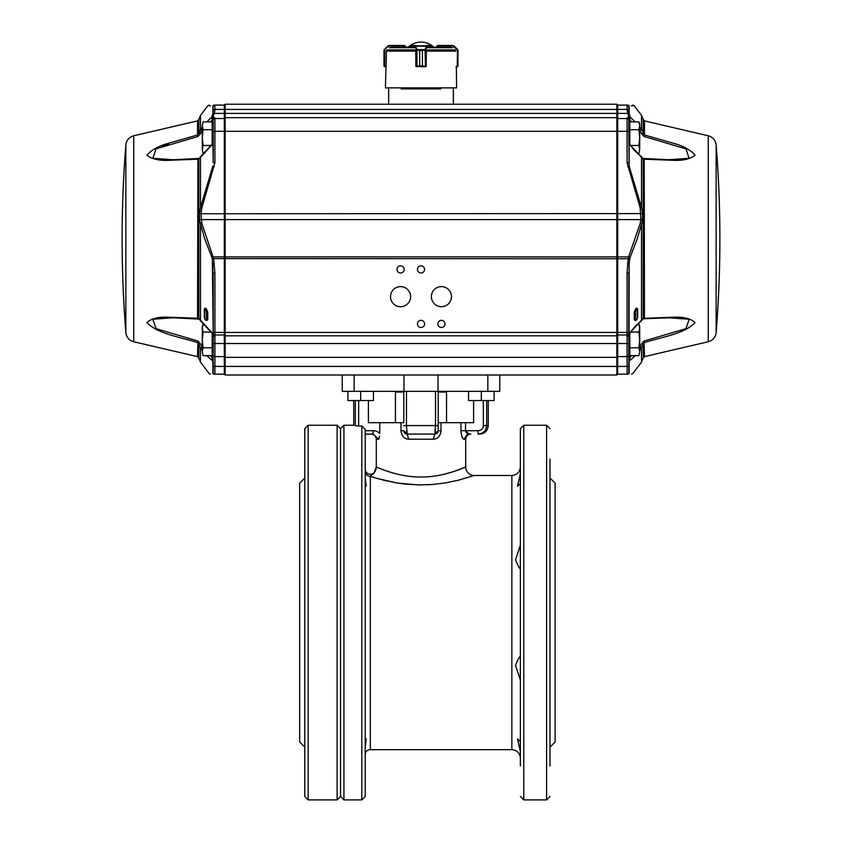 <?xml version="1.0" encoding="UTF-8"?>
<svg xmlns="http://www.w3.org/2000/svg" width="842" height="842" viewBox="0 0 842 842"><rect width="100%" height="100%" fill="white"/><g stroke="black" fill="none" stroke-linecap="round" stroke-linejoin="round"><path stroke-width="1.26" d="M629.816 124.258L628.795 125.279L628.795 120.238A1.705 1.705 0 0 0 627.09 118.533L617.691 118.533L617.691 374.153L616.849 375.006L616.849 104.229L617.691 105.082L617.691 118.533L616.849 117.68L225.151 117.68L225.151 375.006L224.309 374.153L224.309 105.082L225.151 104.229L225.151 117.68L224.309 118.533L214.91 118.533L224.309 118.533M617.691 374.153L627.09 374.153A1.705 1.705 0 0 0 628.795 372.448L628.795 366.428L628.795 372.448A1.705 1.705 0 0 1 627.09 374.153L627.785 374.153C632.763 374.153 632.763 374.153 627.785 374.153L627.09 374.153L627.09 334.979L617.691 334.979L616.849 335.832L225.151 335.832L224.309 334.979L214.91 334.979A1.705 1.705 0 0 1 213.205 333.274L213.205 362.155A1.705 1.495 -0 0 0 212.858 361.25L206.806 355.65M628.795 120.238L628.795 131.299L627.09 131.299L627.09 118.533L617.691 118.533L616.849 117.68L225.151 117.68M401.139 87.873L401.139 88.894L440.861 88.894L440.861 87.873M616.849 104.229L225.151 104.229M616.849 375.006L225.151 375.006M445.008 323.907A3.579 3.579 0 0 0 439.65 320.813A3.579 3.579 0 0 0 439.65 327.012A3.579 3.579 0 0 0 445.008 323.907M424.578 323.907A3.579 3.579 0 0 0 419.211 320.813A3.579 3.579 0 0 0 419.211 327.012A3.579 3.579 0 0 0 424.578 323.907M424.578 269.419A3.579 3.579 0 0 0 419.211 266.314A3.579 3.579 0 0 0 419.211 272.513A3.579 3.579 0 0 0 424.578 269.419M404.139 269.419A3.579 3.579 0 0 0 398.771 266.314A3.579 3.579 0 0 0 398.771 272.513A3.579 3.579 0 0 0 404.139 269.419M451.48 296.668A10.051 10.051 0 0 0 436.409 287.964A10.051 10.051 0 0 0 436.409 305.362A10.051 10.051 0 0 0 451.48 296.668M410.612 296.668A10.051 10.051 0 0 0 395.54 287.964A10.051 10.051 0 0 0 395.54 305.362A10.051 10.051 0 0 0 410.612 296.668M388.646 87.873L388.646 104.229M637.31 309.54C636.72 308.404 636.152 309.351 635.605 312.382L635.605 318.76C636.12 320.044 636.689 319.844 637.31 318.16L637.31 309.54A1.705 0.926 180 0 1 637.657 308.972L637.657 317.518A1.705 1.042 -0 0 0 637.31 318.16M635.605 318.76A1.705 1.421 -30.5 0 0 634.258 319.602L634.258 312.129L635.605 312.382L635.605 318.76M637.657 317.518C636.668 320.57 635.531 321.255 634.258 319.602M634.258 312.129C635.531 308.372 636.668 307.319 637.657 308.972M628.795 131.299L629.142 166.085L641.509 207.564L642.509 213.605L642.404 220.172A1.705 0.684 -172.2 0 0 640.867 219.604L640.152 207.816L627.09 162.738L627.09 131.299L214.91 131.299L214.91 117.901L213.015 116.722L214.91 117.901A1.705 1.61 0 0 0 213.205 119.511L213.205 120.238A1.705 1.705 0 0 1 214.91 118.533A1.705 1.705 0 0 0 213.205 120.238L213.205 162.738L214.91 162.738L214.91 131.299L213.205 131.299L213.205 119.511L212.258 119.017A1.705 0.631 -74.7 0 1 213.015 116.722L214.215 113.554L213.015 116.722A1.705 1.421 6.7 0 0 211.668 117.238L212.858 113.565A1.705 0.874 24.7 0 1 214.215 113.554L214.91 110.291L214.91 105.082L214.215 105.082C207.532 105.082 207.532 105.082 214.215 105.082A1.705 1.663 -90 0 0 212.858 105.797C206.174 105.734 206.174 105.734 212.858 105.797L213.205 106.776A1.705 1.705 0 0 1 214.91 105.082L224.309 105.082M627.09 272.966L628.795 272.966L628.795 333.274A1.705 1.705 0 0 1 627.09 334.979L627.09 272.966L627.785 263.146L628.616 256.894L640.152 223.498L640.867 219.604L201.133 219.604A1.705 0.684 -7.8 0 0 199.596 220.172L199.491 213.605L201.049 213.742L201.848 223.498A1.705 0.674 166.3 0 0 200.491 224.067L199.596 220.172M640.152 223.498A1.705 0.674 13.7 0 1 641.509 224.067L637.278 238.76L629.974 257.726L629.142 263.325L628.795 334.39A1.705 1.158 -0 0 1 629.142 333.685L643.172 318.36L671.969 317.266C682.694 316.603 690.377 318.35 695.039 322.486C685.114 333.706 661.612 337.105 644.477 342.557L639.699 350.567M642.404 220.172L641.509 224.067L641.509 320.486A1.705 1.147 -125.6 0 1 641.141 321.191L641.141 321.191C635.478 325.696 633.721 327.664 629.09 334.095L629.142 263.325L627.785 263.146M197.912 318.75L197.523 318.234L198.828 318.36A1.705 1.537 -16.5 0 0 198.88 318.697L200.859 321.191A1.705 1.147 -54.4 0 1 200.491 320.486L200.491 224.067L204.722 238.76L212.026 257.726A1.705 0.642 156.4 0 1 213.384 256.894L628.616 256.894A1.705 0.642 23.6 0 1 629.974 257.726M642.509 213.605L201.049 213.742L201.848 207.816L214.91 162.738M201.848 223.498L213.657 258.61L629.69 258.768M628.795 143.129A1.705 1.158 180 0 0 629.142 143.835L629.09 143.424C633.721 149.865 635.478 151.823 641.141 156.338L641.141 156.338A1.705 1.147 125.6 0 1 641.509 157.044L641.509 207.564L640.152 207.816M641.141 156.338L643.12 158.833A1.705 1.537 163.5 0 1 643.172 159.17L629.142 143.835L629.142 166.085L627.785 166.621M628.795 162.738L627.09 162.738M627.09 336.095A1.705 1.537 0 0 0 628.795 334.558L628.795 334.39M628.795 333.274L628.795 355.103A1.705 1.495 0 0 1 627.09 356.598L617.691 356.598L616.849 357.345L225.151 357.345L224.309 356.598L214.91 356.598A1.705 1.495 180 0 1 213.205 355.103L213.205 372.448A1.705 1.705 0 0 0 214.91 374.153L214.215 374.153A1.705 1.673 -90 0 1 212.858 373.438C207.879 373.49 207.879 373.49 212.858 373.438C207.879 373.49 207.879 373.49 212.858 373.438L212.858 361.25L211.5 356.734A1.705 1.295 180 0 0 213.205 355.44M628.795 122.079A1.705 1.295 180 0 1 630.5 120.785L629.742 119.017L628.795 119.511A1.705 1.61 180 0 0 627.09 117.901L628.985 116.722L627.09 110.291L627.09 105.082L627.785 105.082C634.468 105.082 634.468 105.082 627.785 105.082A1.705 1.663 -90 0 1 629.142 105.797L628.795 106.776A1.705 1.705 0 0 0 627.09 105.082L617.691 105.082M627.09 336.474A1.705 1.473 0 0 0 628.795 335L628.795 330.822M627.09 105.082A1.705 1.705 0 0 1 628.795 106.776L629.1 113.428L630.332 117.238A1.705 1.147 130.3 0 1 629.742 119.017A1.705 0.631 -105.3 0 0 628.985 116.722L627.09 118.533L617.691 118.533M628.795 106.776L629.142 105.797C635.826 105.734 635.826 105.734 629.142 105.797L629.142 113.565A1.705 0.874 155.3 0 0 627.785 113.554L628.985 116.722A1.705 1.421 173.3 0 1 630.332 117.238L635.194 121.869M627.09 110.291A1.705 0.916 180 0 1 628.795 111.197L629.1 113.428A1.705 0.863 156.7 0 0 627.711 113.396L214.289 113.396A1.705 0.863 23.3 0 0 212.9 113.428L212.858 105.797L213.205 111.197A1.705 0.916 0 0 1 214.91 110.291M627.785 374.153A1.705 1.673 -90 0 0 629.142 373.438C634.121 373.49 634.121 373.49 629.142 373.438C634.121 373.49 634.121 373.49 629.142 373.438L628.795 362.513M631.289 105.776L632.879 105.766M628.795 111.197L628.795 110.334A1.705 0.916 180 0 0 627.09 109.418L214.91 109.418A1.705 0.916 0 0 0 213.205 110.334L213.205 111.197M629.09 143.424L628.795 142.466M214.215 374.153C209.237 374.153 209.237 374.153 214.215 374.153L214.91 374.153L214.91 366.417L628.795 366.428L628.795 355.44A1.705 1.295 -0 0 0 630.5 356.734L631.732 355.65M628.795 362.155A1.705 1.495 180 0 1 629.142 361.25L630.5 355.65M629.1 334.095L628.795 335M641.446 133.394L644.088 136.509L644.477 134.962L641.509 129.194L644.477 134.962L671.969 142.877C682.694 145.561 690.377 149.655 695.039 155.17C690.177 159.212 682.452 160.906 671.853 160.264L643.172 159.17L643.172 318.36A1.705 1.537 -163.5 0 1 643.12 318.697L641.141 321.191M639.699 130.11L640.152 130.647L639.699 130.11M639.699 126.953L641.509 129.194L641.509 115.396L634.184 105.745L632.826 105.082M631.732 121.869L630.5 120.785L630.5 121.869M642.856 158.422L668.843 159.738L689.061 158.307L686.019 148.876L644.088 136.509L641.478 133.646L640.152 130.647L641.509 129.194M641.478 133.646L643.172 133.152L643.172 119.459L644.477 120.901L644.477 134.962M668.843 159.748L644.214 158.706L644.477 318.234L642.856 319.118M644.088 318.75L668.843 317.781L644.33 318.729M644.088 341.021L644.477 356.619L643.172 358.06L643.172 344.367L641.478 343.873L644.088 341.021L685.904 328.696L689.188 319.244L668.359 317.781M639.699 347.409L640.152 346.883L641.509 348.335L641.509 362.134L632.889 373.48L631.532 374.153M640.152 346.883L641.478 343.873M635.194 355.65L629.142 361.25L629.142 373.438M629.816 353.261L628.795 352.24L628.795 319.486M204.69 309.54A1.705 0.926 0 0 0 204.343 308.972C205.332 307.319 206.469 308.372 207.742 312.129L206.395 312.382C205.848 309.351 205.28 308.404 204.69 309.54L204.69 318.16C205.311 319.844 205.88 320.044 206.395 318.76A1.705 1.421 -149.5 0 1 207.742 319.602C206.469 321.244 205.332 320.549 204.343 317.518A1.705 1.042 180 0 1 204.69 318.16M207.742 312.129L207.742 319.602M206.395 318.76L206.395 312.382L206.395 318.76M213.205 366.428L214.91 366.417L214.91 272.966L213.657 258.61L212.31 258.768L213.205 335.053M212.026 257.726L212.31 258.768M199.491 213.605L200.491 207.564L201.848 207.816M214.215 263.146L212.858 263.325L213.205 333.274M213.205 142.466L212.858 143.835L198.828 159.17A1.705 1.537 16.5 0 1 198.88 158.833L200.859 156.338A1.705 1.147 54.4 0 0 200.491 157.044L200.491 207.564L212.858 166.085L214.215 166.621M214.91 272.966L213.205 272.966L213.205 334.39A1.705 1.158 180 0 0 212.858 333.685L198.828 318.36L198.828 159.17L170.147 160.264C159.548 160.906 151.823 159.212 146.961 155.17C151.623 149.655 159.306 145.561 170.031 142.877L197.523 134.962L198.828 133.152L197.523 134.962L197.912 136.509L200.522 133.646L200.964 132.047M213.205 143.129A1.705 1.158 0 0 1 212.858 143.835L213.205 162.738M214.91 336.095A1.705 1.537 180 0 1 213.205 334.558L213.205 335A1.705 1.473 180 0 0 214.91 336.474M212.858 105.797L213.205 106.776A1.705 1.705 0 0 1 214.91 105.082M209.121 105.766L210.605 105.776M213.205 122.079A1.705 1.295 -0 0 0 211.5 120.785L210.268 121.869M206.806 121.869L211.668 117.238A1.705 1.147 49.7 0 0 212.258 119.017L211.5 121.869M213.205 330.822L213.205 335M213.205 362.513L213.205 372.448M197.912 136.509L155.98 148.876L152.939 158.307L173.157 159.738L160.769 159.338M159.117 159.191L157.665 159.043M156.844 158.949L155.749 158.801M154.307 158.57L153.486 158.422M150.939 157.801L149.823 157.412M162.159 146.519L168.558 144.403M202.301 126.953L198.828 133.152L200.491 129.194L200.491 115.396L207.816 105.745L209.174 105.082M197.67 318.729L173.157 317.781L152.812 319.244L156.096 328.696L197.912 341.021L197.523 356.619L133.731 341.757L133.731 135.773L197.523 120.901L198.828 119.459L198.828 133.152L200.522 133.646L202.301 130.11L201.848 130.647L200.491 129.194M173.157 159.738L197.912 158.78L197.523 318.234L170.031 317.266C159.306 316.603 151.623 318.35 146.961 322.486C156.886 333.706 180.388 337.105 197.523 342.557L198.828 344.367L200.522 343.873L201.848 346.883L200.491 348.335L198.828 344.367L198.828 358.06L197.523 356.619M197.912 341.021L200.522 343.873M201.848 346.883L202.301 347.409M210.268 355.65L211.5 356.734L211.5 355.65M202.301 350.567L200.491 348.335L200.491 362.134L209.111 373.48L210.468 374.153M214.91 374.153L224.309 374.153M213.205 327.601L213.205 319.486M415.759 50.446L415.864 66.423L426.105 66.655L421 66.76M415.895 66.423L419.642 65.908L417.032 66.571M386.025 66.423L385.404 87.873L456.596 87.873L456.353 66.76M404.392 45.468L389.078 45.468L404.434 45.468L404.339 47.173L405.412 47.173L404.592 45.815L389.004 45.815L384.236 49.71L384.194 66.308L386.11 66.423L386.457 50.446M457.28 66.423L458.016 65.908L457.785 49.71L458.016 50.583L452.996 45.815L437.408 45.815L436.566 47.173L437.682 47.173L437.566 45.468L452.922 45.468L437.608 45.468M414.527 47.173L390.456 47.173M451.544 47.173L427.473 47.173M455.543 50.446L455.89 51.288M457.469 49.615L454.122 45.973L457.522 49.373L457.217 66.423L455.985 66.76M437.408 45.815L436.566 46.321L437.566 45.468M458.016 50.583L457.806 66.308L457.522 49.373M458.016 65.908L457.111 66.76M425.031 66.571L422.41 65.908L426.189 66.423L426.294 50.446M425.031 49.71L426.747 45.468L431.757 45.815L427.073 45.815L425.663 49.615L422.421 50.583L425.073 49.878L425.463 66.76M430.904 46.321L431.757 45.815L431.725 47.173L431.725 45.815M416.295 66.423L416.99 66.308L416.99 49.878L419.653 50.583L416.401 49.615L414.969 45.815L427.073 45.815M415.264 46.215L426.778 46.215M425.463 49.225L425.789 66.423M416.401 49.615L425.663 49.615M414.969 45.815L410.222 45.815L411.064 46.321M410.254 47.173L410.559 45.468L415.295 45.468L417.032 49.71M416.601 66.76L416.601 49.225M410.559 45.468L415.295 45.468M426.747 45.468L431.42 45.468M404.434 45.468L405.434 46.321L404.592 45.815M388.13 45.763L384.215 49.71L388.046 46.215M383.984 50.446L384.783 49.468L384.72 66.423M383.994 66.034L384.826 66.76L383.984 65.908L383.984 50.573L383.984 65.908M386.015 66.76L384.889 66.76M384.215 49.71L383.984 50.583M384.826 66.76L385.647 66.76M639.699 137.604L639.699 123.984L638.931 121.869L639.699 125.805L638.931 129.742L639.699 137.604L638.931 145.466L639.699 149.402L639.699 137.604M638.931 153.339L639.699 149.402L638.931 153.339L637.489 153.339M629.816 144.466L629.816 121.869L638.931 121.869M629.816 129.742L638.931 129.742M630.542 145.466L638.931 145.466M639.699 339.915L639.699 326.296L638.931 324.191L639.699 328.117L638.931 332.053L639.699 339.915L638.931 347.788L639.699 351.714L639.699 339.915M638.931 355.65L639.699 351.714L638.931 355.65L629.816 355.65L629.816 333.053M637.489 324.191L638.931 324.191M630.542 332.053L638.931 332.053M629.816 347.788L638.931 347.788M202.301 149.402L203.069 153.339L202.301 149.402L203.069 145.466L202.301 137.604L202.301 149.402M212.184 129.742L203.069 129.742L202.301 137.604L202.301 125.805L203.069 121.869L202.301 125.805L203.069 121.869L212.184 121.869L212.184 144.466M203.069 129.742L202.301 125.805M211.458 145.466L203.069 145.466M204.511 153.339L203.069 153.339M202.301 351.714L203.069 355.65L202.301 351.714L203.069 347.788L202.301 339.915L202.301 351.714M211.458 332.053L203.069 332.053L202.301 339.915L202.301 328.117L203.069 324.191L202.301 328.117L202.301 326.296L203.069 324.191L204.511 324.191M203.069 332.053L202.301 328.117M212.184 333.053L212.184 355.65L203.069 355.65M212.184 347.788L203.069 347.788M212.184 353.261L213.205 352.24L213.205 339.915M520.367 565.698L520.367 569.013C519.093 567.855 517.493 564.782 515.567 559.793L520.367 545.132M520.367 680.01L515.567 665.359C517.493 660.36 519.093 657.286 520.367 656.128M520.367 751.506L517.493 738.844L520.367 741.613L520.367 683.009M520.367 754.169L520.367 738.844M520.367 483.529L517.493 486.297L520.367 473.636M520.367 542.132L520.367 553.92M523.777 425.242L546.595 425.242L546.595 799.9L523.777 799.9L523.777 425.242L520.367 428.652L520.367 470.962M520.367 428.652L520.367 765.957M520.367 742.391L520.367 693.461M520.367 531.681L520.367 482.75M550.005 742.391L550.005 754.169M550.005 459.185L550.005 765.957M421 484.96L406.139 484.203M405.76 484.161L402.455 483.771M402.181 483.74L401.434 483.645M400.708 483.54L399.834 483.413M397.708 483.097L396.919 482.961M396.287 482.855L382.184 479.835M428.473 484.771L427.81 484.803M365.228 469.215A5.105 5.105 -2.2 0 0 374.164 472.594L370.333 476.34L377.626 478.593L397.466 483.055L417.948 484.929L432.704 484.487L445.418 482.908L458.469 480.182L474.214 475.477L511.852 475.477L511.852 749.664C517.03 750.169 519.861 753.001 520.367 758.179M354.156 391.351L354.156 375.006L342.241 375.006L342.241 391.351L438.029 391.351L438.029 375.006M487.844 391.351L499.759 391.351L499.759 375.006L487.844 375.006L487.844 391.351L438.029 391.351M365.228 565.698L365.228 542.132M365.228 434.093L373.132 434.093L365.228 434.093L365.228 459.185M365.228 482.75L365.228 531.681M365.228 693.461L365.228 738.844L365.228 693.461M365.228 739.708L366.175 738.844L365.228 747.517L365.228 796.49L365.228 429.452L361.818 426.031L365.228 429.452L365.228 430.694L373.132 430.694A8.767 8.304 11.3 0 1 379.742 433.483L379.742 422.684L403.802 422.684L403.802 391.351L403.802 422.684M365.228 548.868L365.228 676.273M365.228 796.49L361.818 799.9L361.818 426.031L355.177 425.757M355.324 425.81C353.208 425.052 353.208 425.052 355.324 425.81C353.208 425.052 353.208 425.052 355.324 425.81L355.324 400.55M358.029 426.031L358.597 426.031M340.536 612.566L340.536 428.652L343.936 425.242L343.936 799.9L340.536 796.49L340.536 612.566M304.772 796.49L304.772 428.652L308.172 425.242L308.172 799.9L304.772 796.49M304.772 659.444L304.772 683.009M374.164 472.594L376.3 466.963A8.515 8.515 -136.7 0 1 374.164 472.594A8.515 8.515 -136.7 0 0 376.3 466.963C375.985 466.7 397.34 477.277 421 477.035C444.66 477.277 466.015 466.7 465.7 466.963L454.817 471.183L443.26 474.467M442.113 474.73L441.534 474.846M440.24 475.12L439.503 475.256M439.482 475.267L438.145 475.509M437.872 475.562L437.124 475.688M411.022 476.519L410.086 476.414M409.265 476.319L408.328 476.204M407.633 476.109L407.023 476.025M405.013 475.709L404.413 475.604M403.823 475.509L403.223 475.393M402.455 475.256L401.876 475.141M401.297 475.025L400.729 474.909M394.835 473.509L394.088 473.299M393.814 473.225L388.52 471.636M387.93 471.436L386.952 471.11M376.3 466.963L376.3 439.208L378.868 439.208L379.531 436.198M379.531 436.177L378.868 439.208L373.132 434.093L371.185 434.093C374.29 434.398 375.995 436.103 376.3 439.208M461.069 432.641L461.227 433.777M461.353 434.451L461.532 435.198M468.857 434.093L465.542 430.694L460.974 430.694C461.427 436.04 462.426 438.882 463.953 439.208L465.7 439.208C466.142 435.872 467.847 434.167 470.815 434.093L468.868 434.093L470.815 434.093M438.198 422.684L438.198 391.351L438.198 430.694L434.798 434.093L407.202 434.093L434.798 434.093L433.377 439.208C437.893 438.882 440.44 436.04 441.019 430.694L438.198 430.694L438.198 422.684L473.604 422.684L473.604 400.55M400.981 422.684L400.981 430.694C401.56 436.04 404.107 438.882 408.623 439.208L433.377 439.208L434.798 434.093L435.535 425.578L438.198 425.578M403.971 375.006L403.971 391.351M379.742 422.684L368.396 422.684L368.396 400.55M486.676 400.55L486.676 425.578C486.139 430.788 483.276 433.63 478.109 434.093L479.751 434.093C484.929 433.588 487.76 430.757 488.265 425.578L488.265 400.55M483.35 400.55L483.35 425.578A5.263 5.126 4.1 0 1 478.109 430.694L478.109 434.093M438.198 392.035L446.523 392.035L446.523 391.351L446.544 422.684M395.456 422.684L395.456 391.351L395.477 392.035L403.802 392.035M435.388 430.694L435.219 432.672M406.781 432.672L406.612 430.694M482.35 432.977L484.339 431.43M406.465 391.351L406.465 425.578L407.202 434.093L408.623 439.208M438.198 430.694A3.41 3.41 -135 0 1 434.798 434.093M403.802 430.694A3.41 3.41 -45 0 0 407.202 434.093L403.802 430.694L400.981 430.694M465.594 431.262L466.657 433.051M467.331 434.356L468.868 434.093L467.331 434.356L463.953 439.208M373.353 473.951L374.048 472.825M465.7 439.208L465.7 466.963A8.515 8.515 -43.6 0 0 474.214 475.477M365.228 471.267A5.105 5.073 0 0 0 370.333 476.34A5.105 5.073 0 0 1 365.228 471.267M365.228 485.434L366.175 486.297L365.228 477.625M373.132 434.093L373.132 430.694M550.005 747.107L555.11 742.002L555.11 483.14L550.005 478.035M304.772 478.035L299.657 483.14L299.657 742.002L304.772 747.107M347.893 391.351L347.893 400.55L373.438 400.55L373.438 391.351M360.671 391.351L360.671 400.55M468.562 391.351L468.562 400.55L494.107 400.55L494.107 391.351M481.329 391.351L481.329 400.55M628.795 343.525L213.205 343.525M628.795 332.432L213.205 332.432M644.477 356.619L708.269 341.757L708.269 135.773L644.477 120.901M708.269 341.757C712.869 340.41 715.5 337.368 716.142 332.611L716.142 144.908C715.5 140.161 712.869 137.109 708.269 135.773M204.343 308.972L204.343 317.518M197.523 120.901L197.523 134.962M125.858 238.76L125.858 144.908A1180.179 1180.179 0 0 0 125.858 332.611L125.858 238.76M414.938 47.678L389.141 47.678M415.895 49.92L386.699 49.92M415.864 51.109L386.194 51.109M452.859 47.678L427.062 47.678M455.806 51.109L426.199 51.109M455.301 49.92L426.105 49.92M415.853 51.288L415.759 50.541M422.41 50.583L422.421 65.908L422.41 50.583L419.653 50.583L419.653 65.908L419.642 50.583M419.653 65.908L422.41 65.908M370.333 476.34L370.333 749.664L511.852 749.664M340.536 796.49L337.126 799.9L337.126 425.242L340.536 428.652M460.974 430.694L460.974 422.684M441.019 430.694L441.019 422.684M358.65 400.55L358.65 426.031M403.802 425.578L435.535 425.578L435.535 391.351M483.35 425.578L488.265 425.578M478.109 430.694L465.542 430.694L465.542 422.684M453.354 87.873L453.354 104.229M641.509 115.396L643.172 119.459M641.509 362.134L643.172 358.06M716.142 332.611A1180.179 1180.179 0 0 0 716.142 144.908M199.144 158.422L173.157 159.748M200.859 156.338L212.91 143.424M200.859 321.191L212.91 334.095M173.641 317.781L199.144 319.118M200.491 115.396L198.828 119.459M200.491 362.134L198.828 358.06M133.731 135.773C129.131 137.109 126.5 140.161 125.858 144.908M133.731 341.757C129.131 340.41 126.5 337.368 125.858 332.611M457.785 49.71L458.016 50.446M457.206 66.76L458.006 66.034M436.566 46.321L436.566 47.173M410.222 45.815L410.222 47.173M405.434 46.321L405.434 47.173M433.819 47.173A18.735 18.735 0 0 0 408.181 47.173M213.205 125.279L212.184 124.258M546.595 799.9L550.005 796.49M546.595 425.242L550.005 428.652M523.777 799.9L520.367 796.49M353.735 400.55L353.735 425.242L343.936 425.242M361.818 799.9L343.936 799.9M337.126 425.242L308.172 425.242M337.126 799.9L308.172 799.9M511.852 475.477C517.03 474.972 519.861 472.141 520.367 466.963M370.333 749.664C367.123 749.854 365.417 751.559 365.228 754.779"/></g></svg>
